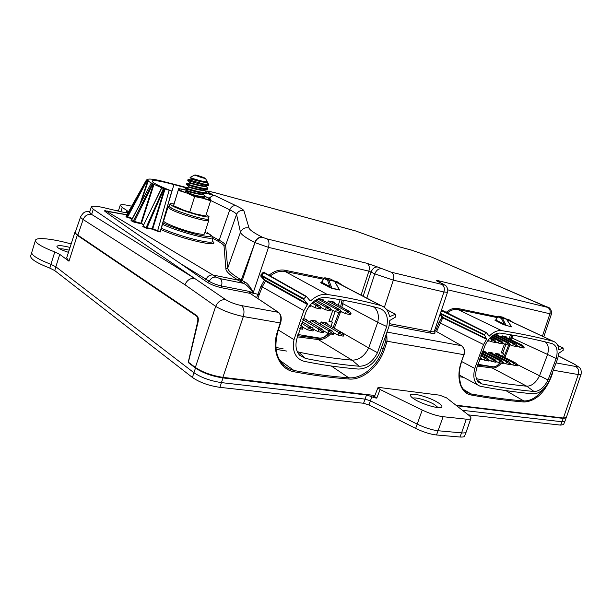 <?xml version="1.0" encoding="UTF-8"?>
<svg xmlns="http://www.w3.org/2000/svg" width="612" height="612" viewBox="0 0 612 612"><rect width="100%" height="100%" fill="white"/><g stroke="black" fill="none" stroke-linecap="round" stroke-linejoin="round"><path stroke-width="0.92" d="M338.237 305.304L340.142 299.689M332.783 310.437L328.973 321.522L332.438 322.157L330.993 326.364M297.922 334.489L319.181 338.015C322.501 338.352 325.454 336.791 328.04 333.349M327.19 324.184L327.053 322.998L321.377 321.958L320.038 323.955M334.389 303.215L334.213 302.083L328.575 300.943L327.305 302.733M316.71 322.027L316.481 321.086L311.508 320.175L310.139 322.226M323.932 300.89L323.679 299.964L318.737 298.962L317.444 300.798M306.757 320.252L306.528 319.288L303.17 318.668M335.07 311.615L331.627 321.621M386.707 326.517C388.643 317.008 386.226 310.942 379.471 308.31C362.993 303.873 345.29 300.262 326.357 297.493L323.786 297.386C316.251 298.289 310.383 302.963 306.191 311.416L296.583 339.698C295.198 346.178 296.216 351.349 299.635 355.212L305.51 358.456C323.932 362.174 341.817 364.775 359.168 366.251C366.802 366.175 372.907 361.654 377.482 352.703L386.707 326.517L377.719 322.295L342.789 303.613L341.833 307.255M389.484 316.373C388.421 310.896 385.667 307.323 381.207 305.679L380.565 305.48C364.041 300.974 346.277 297.302 327.275 294.464C321.583 293.783 316.06 295.902 310.705 300.813L310.131 300.844L306.321 296.315L303.858 298.71L303.774 299.429L307.469 303.858L307.423 304.524L303.866 310.598L294.005 339.66C292.077 349.965 294.693 356.941 301.838 360.598L304.393 361.386C322.899 365.066 340.861 367.628 358.28 369.067C367.123 368.952 374.192 363.719 379.471 353.369L388.926 326.578L389.79 320.474L395.75 316.924L395.39 314.201L389.89 316.595M335.147 282.277L338.099 283.119L381.207 305.679M333.861 280.832L337.212 281.765L343.592 285.995M268.982 275.232C274.069 271.108 279.294 269.425 284.656 270.19L323.817 278.208M256.596 297.707L260.98 286.209L264.33 280.258L260.842 276.219L260.957 274.849L263.237 272.263L264.438 272.149L265.31 273.166M257.813 298.518L259.243 294.571L250.866 292.697L250.859 293.867M131.909 206.259L131.656 206.198C124.71 204.546 120.901 204.24 120.204 205.272L122.247 207.483L126.967 210.528L128.444 212.15C127.992 212.915 125.215 212.716 120.113 211.545L104.3 207.789C96.474 205.984 92.144 205.693 91.333 206.925L93.276 209.235L194.601 278.406C190.24 278.024 187.02 280.143 184.954 284.756L215.684 306.382C223.212 310.797 232.43 314.185 243.331 316.542L280.197 322.922C281.451 318.026 280.832 314.484 278.338 312.296L249.849 293.24L249.505 291.442L250.866 292.697M262.732 237.425C259.281 236.989 256.688 238.718 254.959 242.612L268.484 247.363L253.314 292.437C250.132 286.561 247.309 283.088 244.854 282.025L242.237 280.594L254.959 242.612L241.281 279.982L239.766 278.995C231.979 274.252 227.962 270.626 227.725 268.117L225.606 245.328L236.553 214.399L240.455 232.239C240.937 234.335 245.68 237.747 254.684 242.467C256.405 238.581 258.998 236.844 262.456 237.28L266.778 238.841L366.925 263.282L377.688 267.031C374.827 266.748 372.609 268.438 371.04 272.088L374.774 273.855L393.332 280.151L384.367 307.339M127.151 214.881L106.603 211.293L212.922 275.002C209.954 274.696 207.675 276.111 206.083 279.248L204.416 280.342L207.491 282.423C211.308 284.733 216.097 286.531 221.858 287.808L250.124 293.37L250.407 291.87L253.314 292.437C249.229 287.395 245.978 284.366 243.553 283.348L238.053 280.112L212.922 275.002L216.12 277.114L220.221 278.651L243.553 283.348L244.854 282.025M91.333 206.925L89.62 212.318L91.632 214.422L194.601 278.406L225.713 299.666C229.99 302.282 235.238 304.256 241.457 305.579L278.491 312.342L250.201 293.439M250.178 293.408L250.851 292.697M389.232 325.263L431.001 333.165C434.925 333.838 435.996 333.341 434.229 331.689M186.591 187.517L159.923 180.601C152.243 178.949 148.135 178.62 147.576 179.607L147.775 180.242L146.735 180.219L152.35 183.631L163.427 188.534L171.612 190.99C158.646 185.895 152.166 182.59 152.174 181.068C153.306 179.851 160.566 181.022 173.953 184.587L185.604 187.723M377.688 267.031L391.267 272.202L441.765 284.373C444.281 284.924 444.297 284.595 441.818 283.394L438.238 281.742C435.56 280.441 435.591 280.097 438.337 280.709L547.602 307.369L432.225 257.346L411.379 250.086L399.605 246.927L355.748 230.984L215.493 192.857C207.2 190.707 205.303 190.806 209.809 193.162L212.578 194.494L206.359 192.857M206.16 193.262L215.164 195.725L236.094 205.754C240.937 208.08 243.553 209.763 243.936 210.803L249.03 228.054C249.604 229.936 254.079 233.011 262.456 237.28M126.493 216.067L146.452 179.913L125.98 216.288L126.508 216.059L126.967 216.809L126.455 217.023L127.403 217.413L132.269 218.821M204.416 280.342L180.372 263.512C142.542 237.915 117.343 220.496 104.774 211.239L104.66 210.727L105.784 210.765M120.595 213.817L127.22 214.751M164.039 188.725L146.995 227.848L147.194 228.398L152.38 229.148L152.77 228.773L152.181 228.605L152.38 229.148L157.307 231.175L160.573 231.925L160.589 231.16M147.194 228.398L145.962 228.031L163.427 188.534M161.805 187.869L142.772 226.624L161.752 187.846M152.931 183.837L134.127 222.156L132.965 221.743L152.35 183.631M151.34 183.118L131.213 220.519M239.766 278.995L238.053 280.112C230.166 275.278 226.111 271.575 225.889 269.012L224.03 246.1C223.87 244.945 221.804 243.278 217.826 241.105L212.234 238.06M204.569 233.47L204.622 233.83C204.14 234.664 200.782 234.365 194.547 232.942C181.366 229.959 162.18 222.34 163.511 220.672L163.817 220.381M160.52 230.785L171.811 191.089L160.596 231.168M157.307 231.175L157.659 230.785L160.268 231.382L171.72 191.288M161.667 187.792L143.04 226.218L146.352 227.733L152.181 228.605L164.444 188.81M169.065 190.577L157.659 230.785L152.77 228.773L165.033 188.993M209.09 198.181L213.236 195.167M209.587 198.441C211.056 196.192 212.915 195.289 215.164 195.725M134.127 222.156L140.951 223.732L141.441 223.411L140.875 223.219L143.575 225.109M131.343 220.55L140.875 223.219L153.467 183.975M143.797 224.65L141.441 223.411L154.033 184.174M151.294 183.087L131.557 220.282M147.209 180.402L127.403 217.413M139.75 204.768L147.806 180.586M141.165 202.113L148.272 180.77M132.498 218.392L126.967 216.809L146.735 180.219M168.201 206.925L170.549 209.25C179.446 214.254 209.273 222.837 208.791 220.32L208.73 220.006M169.325 206.037L169.21 206.145C168.989 206.527 169.807 207.216 171.658 208.21C180.356 213.068 209.411 221.399 208.371 218.79L208.34 218.637M173.808 203.918C171.429 203.536 170.144 203.559 169.968 203.972L169.264 206.229L171.727 208.225C180.257 212.991 208.746 221.215 208.279 218.828L208.998 216.602L206.244 214.475M169.968 203.972L172.446 205.953C180.984 210.681 209.472 218.935 208.998 216.602M173.601 205.724L178.696 188.634L173.525 205.701L184.181 210.352L194.968 213.802L205.578 215.99M189.758 211.982L194.647 196.582L186.66 193.002L178.421 190.409M205.754 215.99L210.62 200.805L186.66 193.002C181.473 191.005 178.811 189.682 178.666 189.039C178.949 188.534 181.626 188.955 186.691 190.286L178.696 188.641L184.48 189.697M204.14 197.477L192.627 194.547C199.826 196.513 204.025 197.141 205.211 196.444L209.006 198.143M210.237 198.801L210.62 200.805M205.204 196.475L210.559 199.344C210.505 199.917 207.935 199.55 202.84 198.227L194.647 196.582M192.627 194.547L185 191.059L187.15 191.174L185.459 191.525M202.603 197.424L204.997 197.133L205.173 196.177L203.888 195.075M203.276 193.882L203.169 194.195C203.184 195.519 191.87 192.749 188.259 191.541L187.15 191.174M187.111 191.158L187.264 190.676L188.412 191.051C191.701 192.137 201.883 194.708 203.123 193.912L205.41 193.438M207.116 181.565L207.063 181.779C206.473 182.529 195.595 179.553 191.541 178.038L190.095 177.388M185.421 187.731L185.199 188.427C184.51 188.664 204.393 194.578 206.099 193.3L206.489 192.443M186.476 184.38L186.476 184.388C185.78 184.572 205.793 190.531 207.399 189.261L207.567 189.054M187.746 180.341C187.096 180.486 207.2 186.469 208.7 185.222L208.853 185M204.561 189.85L204.454 190.179C204.477 191.464 193.162 188.672 189.536 187.486L188.381 187.119L188.534 186.637L189.689 186.997C193.01 188.068 203.245 190.669 204.423 189.873L206.726 189.399M205.846 185.811L205.739 186.147C205.77 187.41 194.455 184.595 190.822 183.432L189.659 183.08L189.812 182.598L190.975 182.942C194.31 183.998 204.599 186.622 205.716 185.834L208.042 185.36M207.162 181.672L207.024 182.116C207.063 183.348 195.756 180.509 192.107 179.37L190.936 179.041L191.097 178.551L192.26 178.88C197.913 180.632 202.771 181.626 206.841 181.856M204.737 177.97L205.487 178.436C203.498 178.23 200.231 177.228 195.679 175.415L194.953 174.956C196.972 175.177 200.239 176.18 204.737 177.97M208.807 184.824L204.515 184.227C207.055 184.327 208.172 183.937 207.889 183.057L207.07 181.971M208.845 185.069L207.889 183.057M185.551 187.731L185.436 187.754C185.711 188.328 206.512 194.318 206.496 192.428L205.984 191.655M186.813 183.699L186.721 183.715C187.065 184.25 207.85 190.248 207.782 188.397L207.277 187.655M188.083 179.653L204.515 184.227M189.659 183.08L186.721 183.715M75.467 231.795L74.871 232.399L77.273 235.314L196.414 315.999C197.768 317.123 198.166 319.097 197.607 321.935L188.381 361.615L188.618 362.839L195.48 368.042C202.74 372.945 211.92 376.242 223.013 377.925L366.489 395L371.867 396.714L370.428 400.822L365.05 399.116L363.574 403.27L219.907 387.342C208.799 385.736 199.634 382.439 192.413 377.459L54.759 270.596L49.832 268.132C36.812 263.015 30.416 258.991 30.638 256.046L35.481 240.264C36.23 236.936 53.221 238.856 71.145 243.974M374.483 396.469C373.228 396.499 373.029 396.905 373.886 397.708L371.867 396.714M80.646 216.663L75.345 232.155C75.008 232.728 75.827 233.723 77.816 235.138L196.758 315.578C198.25 316.809 198.671 318.982 198.043 322.103L188.412 362.212L195.35 367.46C202.664 372.318 211.844 375.615 222.883 377.352L243.331 316.542C244.609 311.477 243.981 307.828 241.457 305.579M456.606 405.718L563.224 418.409L566.131 417.828M563.43 418.034L578.264 374.544L581.079 374.33L566.307 417.598L563.43 418.034L455.925 405.19M434.589 330.465L461.433 345.658C464.103 347.601 464.891 350.622 463.804 354.723L461.356 361.845C455.626 377.879 460.553 393.501 471.232 395.023C489.585 398.32 507.218 400.646 524.132 402.007C535.561 401.327 544.619 392.896 551.32 376.717L552.682 372.876M386.776 334.114L387.059 341.427L384.443 349.307C379.027 366.435 362.771 380.327 349.054 379.035C331.344 377.765 313.053 375.347 294.188 371.798C279.347 369.472 271.055 350.645 277.427 331.627L277.848 331.612L280.617 322.914C281.895 318.148 281.191 314.622 278.491 312.342L278.667 312.464M374.888 395.505L222.883 377.352M89.918 211.377C85.604 212.31 84.839 210.138 80.639 216.679L80.639 216.679C80.44 217.344 81.281 218.3 83.163 219.547L184.954 284.756M380.121 389.507L377.918 387.717L379.432 387.495L439.714 395.191L446.569 397.869L468.716 415.196C470.49 416.642 471.225 417.69 470.911 418.333C470.735 419.136 469.205 419.419 466.306 419.174L443.126 416.711C436.876 415.9 429.915 413.681 422.234 410.055L380.121 389.507L376.778 398.106L373.886 397.708M414.837 399.483C412.243 397.899 410.797 396.607 410.507 395.604C409.007 391.734 427.933 396.431 437.312 402.191C441.214 404.547 442.637 406.207 441.573 407.179C439.485 409.252 422.816 404.478 414.837 399.483M464.607 436.012C464.386 436.861 462.833 437.197 459.949 437.014L461.586 432.883L438.077 430.741L443.126 416.711M466.306 419.174L461.586 432.883C464.294 433.112 465.839 432.791 466.222 431.927L470.911 418.333M459.949 437.014L436.501 434.979C430.228 434.268 423.282 432.072 415.647 428.377L368.944 404.968L363.574 403.27M468.31 414.875L560.646 425.111L563.553 424.59M566.085 418.019L564.907 421.308L562.03 421.76L560.646 425.111M462.473 410.315L562.03 421.76L563.224 418.409M49.832 268.132L50.918 264.338C37.875 259.22 31.457 255.212 31.663 252.32M54.759 270.596L55.845 266.786L50.918 264.338L54.789 251.968C41.7 246.881 35.267 242.979 35.481 240.264M54.789 251.968L59.754 254.385L68.988 261.194L66.654 257.943L74.871 232.399M68.452 252.343C63.549 250.752 60.068 249.237 58.002 247.799L56.908 246.636C57.184 245.083 61.56 245.343 70.028 247.432M223.013 377.925L221.445 382.615C210.406 380.916 201.233 377.619 193.935 372.723L55.845 266.786L59.754 254.385M219.907 387.342L221.445 382.615L365.05 399.116L366.489 395M415.647 428.377L417.216 424.131L370.428 400.822L368.944 404.968M422.234 410.055L417.216 424.131C424.843 427.773 431.797 429.976 438.077 430.741L436.501 434.979M374.613 396.545L376.778 398.106M59.746 248.862C61.682 248.656 64.818 249.084 69.148 250.17M412.871 398.19C415.418 396.897 428.071 400.646 434.451 404.555L438.1 407.584M501.389 352.305L503.63 353.346L501.174 352.902L504.441 344.097M505.902 344.502L502.796 352.864M502.513 356.375L503.63 353.346M477.834 364.285L493.065 366.81C495.422 367.024 497.632 365.685 499.721 362.801M476.595 368.447C474.973 374.842 475.746 379.524 478.913 382.5L481.904 383.923C499.958 387.411 517.331 389.936 534.024 391.496C539.478 391.374 544.144 387.526 548.038 379.945L556.193 358.471C558.205 350.492 556.851 345.543 552.123 343.623C536.273 339.499 519.129 336.003 500.685 333.15L499.453 333.066C493.731 333.609 488.965 337.64 485.163 345.16L476.595 368.447M558.817 349.903C558.374 345.344 556.56 342.49 553.378 341.351L553.072 341.267C537.198 337.09 520.032 333.54 501.557 330.625C497.51 330.136 493.387 331.979 489.195 336.156L486.341 332.553L484.413 334.619L486.571 339.308L483.549 344.548L474.751 368.455C472.625 377.535 474.262 383.387 479.67 386.034L480.94 386.386C499.04 389.836 516.452 392.315 533.19 393.837C539.509 393.677 544.909 389.217 549.408 380.45L557.754 358.479L558.787 353.285L563.231 350.232L563.147 347.968L558.817 349.903M507.157 320.16L509.651 320.841L553.378 341.351M506.346 319.02L509.039 319.755L513.024 322.425M445.949 312.548C449.828 309.213 453.637 307.828 457.386 308.379L497.388 316.718M441.145 311.072L442.453 310.414L442.889 311.041M435.583 331.008L439.034 322.363L441.887 317.177L439.99 314.492M436.647 331.612L437.572 329.256L435.224 328.583M447.112 313.13C450.715 310.146 454.242 308.915 457.7 309.435L496.929 317.536M495.039 320.305L503.584 324.666L511.731 326.915M488.537 335.835L489.195 336.156M441.573 310.544L486.257 332.546M486.655 338.757L442.912 317.383L440.212 313.826M486.571 339.308L442.843 317.911L441.887 317.177L442.445 316.993M437.572 329.256L442.912 317.383M486.326 332.546L442.453 310.414M447.793 289.858L551.404 314.132L543.808 336.868M399.605 246.927L399.039 246.766M384.053 241.511L384.634 241.748M438.238 281.742L439.133 282.124M431.001 333.165L430.573 331.513C432.814 331.933 434.053 331.888 434.275 331.375L447.487 292.329C448.588 289.292 446.232 285.643 445.681 285.666L442.774 283.815M391.267 272.202C393.615 273.709 394.304 276.356 393.332 280.151L443.922 291.985L447.487 292.329M465.365 391.382L470.949 393.906C489.286 397.219 506.904 399.567 523.803 400.952C530.65 401.143 537.229 397.157 543.533 389.002M386.08 336.286L385.774 341.006L383.158 348.878C377.879 365.563 362.105 379.042 348.756 377.78C331.069 376.487 312.808 374.054 293.974 370.49L288.443 368.631L283.318 364.982M506.453 325.798L504.326 324.161L503.584 324.666M495.116 320.634L495.858 320.13L504.326 324.161L501.427 318.523L502.429 318.271L501.427 318.523L497.747 316.718L498.313 316.167M495.858 320.13L497.747 316.718L495.858 320.13M511.119 326.158L506.522 319.372M506.361 319.135L502.429 318.271L506.193 325.546L511.464 326.67L506.499 319.189L502.536 317.154M502.398 317.085L506.101 318.89L502.177 318.026L498.497 316.22L502.398 317.085M509.046 338.78L510.53 334.749M327.971 301.158L345.612 310.766L346.239 311.347L345.451 313.627L341.098 311.485M331.153 301.456L349.804 311.584L351.051 313.658L350.684 314.729L345.451 313.627M345.612 310.766L349.804 311.584M346.239 311.347L349.375 313.336L349.008 314.407M349.375 313.336L351.051 313.658M320.803 322.157L338.214 332.194L338.826 332.79L338.038 335.062L333.471 332.653M324.215 322.47L342.414 332.928L343.63 335.093L343.255 336.164L338.038 335.062M338.214 332.194L342.414 332.928M338.826 332.79L341.947 334.802L341.572 335.873M341.947 334.802L343.63 335.093M318.133 299.176L335.72 308.838L336.34 309.42L335.544 311.73L331.038 309.473M321.399 299.498L339.981 309.664L341.205 311.753L340.83 312.839L335.544 311.73M335.72 308.838L339.981 309.664M336.34 309.42L339.492 311.424L339.117 312.51M339.492 311.424L341.205 311.753M310.927 320.374L328.277 330.472L328.896 331.069L328.101 333.364L323.396 330.847M314.423 320.703L332.561 331.214L333.739 333.387L333.372 334.466L328.101 333.364M328.277 330.472L332.561 331.214M333.739 333.387L332.025 333.096L331.658 334.175M332.025 333.096L328.896 331.069M314.698 300.813L326.257 307.453L325.462 309.787L320.803 307.431M315.953 299.979L330.602 308.303L331.168 309.81L330.794 310.911L325.462 309.787M325.638 306.872L329.983 307.714M326.257 307.453L329.432 309.473L329.049 310.575M329.432 309.473L331.168 309.81M302.779 319.678L318.163 328.713L318.776 329.317L317.98 331.627L313.13 329.004M304.455 318.906L322.524 329.47L323.672 331.658L323.297 332.744L317.98 331.627M318.163 328.713L322.524 329.47M323.672 331.658L321.927 331.36L321.552 332.446M321.927 331.36L318.776 329.317M312.043 303.009L315.991 305.457L315.188 307.813L310.376 305.35M313.137 302.022L320.413 306.321L320.948 307.836L320.566 308.945L315.188 307.813M315.371 304.868L319.801 305.732M315.991 305.457L319.173 307.492L318.798 308.601M319.173 307.492L320.948 307.836M301.502 323.151L308.471 327.527L307.668 329.86L302.68 327.129M302.045 321.637L312.908 328.3L313.413 329.891L313.038 330.993L307.668 329.86M307.859 326.923L312.304 327.688M313.413 329.891L311.63 329.585L311.256 330.687M311.63 329.585L308.471 327.527M308.876 306.696L310.146 306.941L310.238 304.937M309.657 305.656L310.529 305.824M300.783 325.224L302.489 326.487L302.955 328.093L302.58 329.202L299.658 328.636M300.63 325.661L301.884 325.882M302.955 328.093L301.142 327.78L300.767 328.896M301.142 327.78L300.14 327.129M329.264 320.673L332.438 322.157M499.774 354.998L499.675 354.157L495.674 353.43L494.733 354.708M506.285 337.449L506.124 336.623L502.184 335.835L501.289 336.99M492.346 353.499L492.186 352.803L488.697 352.168L487.741 353.476M498.879 335.827L498.711 335.139L495.238 334.435L494.328 335.621M485.316 352.244L485.163 351.533L482.616 351.066M480.305 357.026L481.721 358.854L481.384 359.787L479.448 359.42M481.721 358.854L480.443 358.64L480.099 359.565M480.443 358.64L479.854 358.272M487.496 341.037L488.238 341.175L488.33 339.897M488.131 340.157L488.583 340.241M480.772 355.771L484.987 358.142L484.268 360.101L481.682 358.969M481.108 354.883L487.496 358.158L489.11 360.131L488.766 361.049L484.268 360.101M484.352 357.615L487.496 358.158M489.11 360.131L487.848 359.91L487.512 360.835M487.848 359.91L484.987 358.142M489.6 338.382L491.803 339.675L491.076 341.641L488.468 340.555M490.197 337.755L494.289 339.759L495.934 341.664L495.59 342.59L491.076 341.641M491.161 339.155L494.289 339.759M495.934 341.664L494.68 341.427L494.343 342.353M494.68 341.427L491.803 339.675M481.552 353.713L492.293 359.412L491.574 361.355L489.057 360.261M481.896 352.856L495.391 359.948L496.386 361.378L496.041 362.296L491.574 361.355M491.658 358.884L494.748 359.42M496.386 361.378L495.146 361.164L494.802 362.082M495.146 361.164L492.293 359.412M491.031 336.952L499.071 341.091L498.352 343.041L495.812 341.993M491.688 336.378L502.154 341.687L503.171 343.064L502.834 343.982L498.352 343.041M498.428 340.57L501.511 341.167M499.071 341.091L501.939 342.827L501.603 343.745M501.939 342.827L503.171 343.064M482.34 351.732L498.849 360.131L499.484 360.659L498.772 362.587L496.324 361.531M483.228 351.181L501.894 360.659L503.546 362.61L503.202 363.52L498.772 362.587M498.849 360.131L501.894 360.659M503.546 362.61L502.322 362.403L501.985 363.306M502.322 362.403L499.484 360.659M492.614 335.659L505.589 341.963L506.231 342.483L505.512 344.418L503.049 343.409M493.356 335.147L508.626 342.559L510.301 344.441L509.964 345.352L505.512 344.418M505.589 341.963L508.626 342.559M506.231 342.483L509.085 344.212L508.748 345.122M509.085 344.212L510.301 344.441M488.215 352.397L505.933 361.363L506.568 361.891L505.856 363.796L503.477 362.786M490.266 352.451L508.932 361.883L510.592 363.826L510.255 364.721L505.856 363.796M505.933 361.363L508.932 361.883M510.592 363.826L509.391 363.62L509.054 364.515M509.391 363.62L506.568 361.891M494.748 334.672L512.642 343.34L513.284 343.852L512.565 345.772L510.163 344.801M496.554 334.703L515.625 343.921L517.316 345.803L516.979 346.706L512.565 345.772M512.642 343.34L515.625 343.921M513.284 343.852L516.123 345.566L515.786 346.476M516.123 345.566L517.316 345.803M495.2 353.652L512.902 362.579L513.544 363.1L512.833 364.989L510.523 364.018M497.204 353.705L515.862 363.092L517.538 365.02L517.201 365.915L512.833 364.989M512.902 362.579L515.862 363.092M513.544 363.1L516.352 364.813L516.015 365.708M516.352 364.813L517.538 365.02M501.702 336.072L519.58 344.694L520.223 345.206L519.512 347.111L517.178 346.178M503.454 336.087L522.526 345.267L524.224 347.134L523.887 348.029L519.512 347.111M519.58 344.694L522.526 345.267M520.223 345.206L523.046 346.905L522.717 347.807M523.046 346.905L524.224 347.134M259.243 294.571L262.288 286.768L265.447 281.115L264.33 280.258L264.942 280.028L260.957 274.849M307.469 303.858L264.942 280.028M260.842 276.219L261.454 275.989L303.774 299.429M263.237 272.263L306.252 296.3M306.306 296.307L264.246 272.562L264.438 272.149M309.565 300.171L310.705 300.813M270.282 275.966C275.056 272.218 279.944 270.695 284.94 271.407L323.274 279.179M321.093 282.522L320.856 282.851L332.079 288.443L339.553 290.034L339.415 289.606M332.079 288.443L329.899 286.584L328.919 287.166M324.008 278.368L327.581 280.334L328.812 280.044L327.581 280.334L329.899 286.584L321.828 282.277L322.011 281.941M320.856 282.851L321.828 282.277L324.016 278.361L324.995 277.794L328.567 279.768L334.121 280.992L330.778 279.164M330.273 278.965L324.819 277.749M339.346 289.491L339.553 290.034M334.512 281.298L328.812 280.044L331.826 288.16L339.308 289.751L334.672 281.451M307.423 304.524L265.447 281.115L265.486 280.487M342.009 300.018L340.639 306.612M338.903 312.464L333.135 327.596M329.111 333.594C325.622 337.059 321.927 338.65 318.01 338.36L297.593 335.705M318.01 338.36L318.294 339.576L297.294 336.852M333.571 327.848L334.29 328.262M330.602 333.938C326.8 337.992 322.692 339.874 318.294 339.576L352.068 360.154C359.022 360.124 364.576 356.046 368.722 347.937L334.313 328.208L340.211 312.717M341.504 303.277L342.789 303.613L343.317 300.247M297.356 351.778L298.679 352.145L297.072 351.112M305.51 358.456L298.679 352.145C317.001 355.932 334.795 358.601 352.068 360.154L359.168 366.251M377.482 352.703L368.722 347.937L377.719 322.295C379.302 315.058 377.818 309.863 373.266 306.704M372.785 306.581L379.471 308.31M325.737 297.417L326.357 297.493M337.212 281.765L337.449 282.92L380.565 305.48M395.168 314.224L386.792 309.802M266.778 238.841C268.951 240.378 269.517 243.224 268.484 247.363L368.883 271.154L371.04 272.088L363.153 296.231M361.057 295.137L368.883 271.154C369.847 267.383 369.197 264.759 366.925 263.282M220.221 278.651C221.881 280.082 222.317 282.522 221.529 285.972L249.505 291.442M275.844 347.494L283.035 348.702M387.365 332.163L461.502 345.681L434.589 330.449M556.339 362.954L575.647 366.466C578.21 366.802 577.667 365.984 574.01 364.018L558.389 356M160.573 231.925L160.818 231.321M142.772 226.624L145.962 228.031M131.037 220.611L132.965 221.743M125.98 216.288L126.455 217.023M160.864 229.554C182.919 239.598 222.309 248.25 212.349 241.189M161.262 228.169C178.574 236.286 213.366 245.106 212.341 241.304L212.333 241.105M162.371 224.26C178.421 231.986 213.236 241.044 212.211 237.395L212.196 237.173M162.769 222.86C171.352 227.06 188.534 232.79 199.787 235.215C211.415 237.471 213.879 236.622 207.177 232.675L207.323 232.721C214.605 237.402 210.964 235.804 212.211 237.395L212.747 241.939L212.341 241.342M208.134 234.021L204.913 232.415M224.03 246.1L225.606 245.328C225.423 244.142 223.288 242.436 219.195 240.21L211.882 236.247M210.65 200.484L229.752 209.84L219.195 240.21L217.826 241.105M167.979 204.561L173.953 184.587M236.094 205.754C233.256 205.334 231.137 206.695 229.752 209.84C234.013 211.928 236.278 213.443 236.553 214.399C238.03 211.232 240.493 210.031 243.936 210.803M249.03 228.054C245.037 227.174 242.176 228.567 240.455 232.239L227.725 268.117L225.889 269.012M240.539 281.727L242.237 280.594L241.281 279.982L239.583 281.107M216.12 277.114C213.144 276.808 210.849 278.223 209.227 281.359C212.494 283.333 216.594 284.871 221.529 285.972L221.858 287.808M207.491 282.423L209.227 281.359L206.129 279.279M180.372 263.512L206.083 279.248L204.439 280.327M106.603 211.293L104.774 211.239M107.827 211.186L107.291 211.018M108.668 211.385L108.14 211.209M188.618 362.839L189.36 362.931M122.247 207.483L120.878 211.729M126.967 210.528L126.302 212.593M93.276 209.235L91.632 214.422C87.677 213.925 84.854 215.631 83.163 219.547L77.816 235.138M225.713 299.666C221.253 299.337 217.91 301.578 215.684 306.382L195.35 367.46M277.427 331.627L280.197 322.922L280.617 322.914M553.699 370.291L578.264 374.544C579.235 370.941 578.363 368.248 575.647 366.466M385.774 341.006L464.034 354.715L461.356 361.845M574.01 364.018L574.813 364.347M196.414 315.999L197.362 316.159M68.988 261.194L77.273 235.314M195.48 368.042L192.413 377.459M197.607 321.935L198.066 322.011M511.617 334.932L510.484 339.476M508.641 345.099L503.867 357.056M500.165 362.901L497.671 365.127M493.8 366.856L477.589 365.081M512.734 335.131L511.517 339.966M511.058 337.556L556.193 358.471M491.887 366.94L492.193 367.973L477.299 366.045M501.419 363.184C498.398 366.596 495.322 368.195 492.193 367.973L526.771 386.21C531.752 386.126 536.013 382.645 539.547 375.768L517.148 364.5M509.758 345.313L504.869 357.561M548.038 379.945L539.547 375.768L547.503 354.715C549.117 348.633 548.375 344.365 545.269 341.901M476.434 378.736C493.846 382.125 510.622 384.619 526.771 386.21L534.024 391.496M476.802 379.662L481.904 383.923M545.445 341.947L552.123 343.623M509.039 319.755L509.337 320.742L553.072 341.267M562.994 347.998L557.769 345.52M547.602 307.369C549.913 308.7 550.655 310.919 549.828 314.04L542.423 336.21M501.557 330.625L457.7 309.435L457.386 308.379M495.628 319.9L495.009 320.29M485.989 332.706L442.048 310.927L440.594 312.701M484.413 334.619L440.411 313.252M484.306 335.208L440.235 313.78M439.034 322.363L483.549 344.548M474.751 368.455L461.685 361.547M459.199 375.164L459.681 375.233M547.235 306.956L547.801 307.193M432.225 257.346L432.761 257.568M411.379 250.086L410.797 249.918M376.556 238.229L377.153 238.481M355.748 230.984L355.243 230.831M215.493 192.857L215.003 192.711M209.809 193.162L207.56 193.178M438.337 280.709L440.227 282.629M441.818 283.394L438.322 281.765M389.515 323.679L430.573 331.513L443.922 291.985C444.855 288.382 444.136 285.842 441.765 284.373M381.429 268.767C378.568 268.492 376.349 270.19 374.774 273.855L366.825 298.151M463.299 389.293L470.949 393.906L471.232 395.023M505.856 390.594L523.803 400.952L524.132 402.007M459.222 376.686L463.598 377.352M461.41 361.692L461.586 361.837C459.734 367.361 458.962 372.609 459.275 377.596L460.905 385.109C462.312 388.559 464.738 391.213 468.188 393.072L465.296 391.32M463.85 354.57L464.034 354.715C465.411 351.594 464.569 348.58 461.502 345.681M384.443 349.307L381.743 348.09M349.054 379.035L348.756 377.78L331.291 366.007M294.188 371.798L293.974 370.49L279.6 360.2M276.027 349.337L286.806 351.089M497.602 316.702L498.443 316.197L502.161 317.031M327.305 323.84L325.286 322.662M334.481 302.955L332.117 301.655M316.741 321.943L314.729 320.757M323.947 300.844L321.598 299.536M306.796 320.153L304.791 318.967M499.82 354.861L497.732 353.797M506.315 337.357L503.875 336.172M303.866 310.598L260.98 286.209M303.858 298.71L261.508 275.301L263.78 272.715L305.839 296.483M327.275 294.464L284.94 271.407L284.656 270.19M294.005 339.66L278.361 330.006M299.635 355.212L297.7 352.497M395.383 314.201L386.623 309.573M127.204 214.781L104.66 210.727M147.576 179.607L147.393 180.165M204.37 234.09L208.791 220.32M163.595 221.085L167.979 207.147M169.21 206.145L168.009 207.085M208.371 218.79L208.799 220.251M192.26 213.014L186.966 211.331M210.452 198.931L205.211 196.452M205.173 196.177L203.222 194.035M190.072 177.388L194.953 174.956M190.156 177.48L191.135 178.559M185.314 188.504L187.303 190.684M186.576 184.449L188.588 186.652M187.846 180.395L189.858 182.606M205.487 178.436L207.162 181.665M186.476 184.388L186.698 183.692M207.56 189.093L207.766 188.435M187.754 180.341L187.968 179.645M207.063 181.978L207.675 182.659M191.005 179.048L188.006 179.668M205.785 186.002L207.751 188.182M204.5 190.026L206.466 192.183M188.427 187.142L185.436 187.754M118.476 210.65L116.617 210.719M120.204 205.272L118.323 211.125M581.079 374.33C581.522 370.895 580.91 368.569 579.235 367.338L574.354 364.109L558.404 355.924M464.6 436.012L466.222 431.927M564.907 421.308L563.53 424.644M377.91 387.74L374.59 396.285M57.168 247.064L56.908 246.636M410.866 396.324L410.507 395.604M440.847 407.485L441.573 407.179M478.913 382.5L477.681 381.184M563.139 347.968L557.708 345.397M477.819 385.032L459.199 374.972M551.404 314.132C552.712 312.043 549.324 307.025 548.995 307.821L432.317 257.377L411.287 250.048L399.514 246.896L355.671 230.946L215.416 192.826C204.056 190.095 207.644 191.434 205.487 191.105M434.237 331.826L434.275 331.375M283.111 364.775L288.443 368.623C276.861 361.684 273.327 349.353 277.848 331.612M339.423 289.621L334.634 281.39L330.579 279.041L324.949 277.772L323.794 278.238L321.66 282.071L320.78 282.522L321.277 282.568"/></g></svg>
